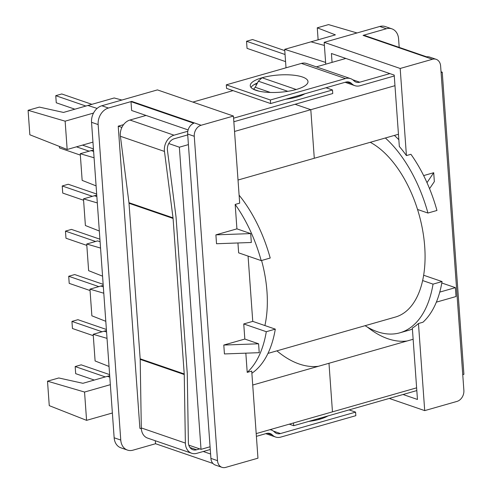 <?xml version="1.0" encoding="UTF-8"?>
<svg xmlns="http://www.w3.org/2000/svg" width="492" height="492" viewBox="0 0 492 492"><rect width="100%" height="100%" fill="white"/><g stroke="black" fill="none" stroke-linecap="round" stroke-linejoin="round"><path stroke-width="0.74" d="M188.418 144.611L179.365 147.194L201.025 449.35L210.072 446.767M256.197 433.606L332.463 411.847L328.982 363.274L252.716 385.033M201.025 449.35L188.793 445.143M141.352 428.827L139.888 428.323L118.228 126.167L123.566 124.648M234.543 131.456L394.965 85.688L310.803 109.698L314.29 158.27L310.803 109.698L314.29 158.27L238.023 180.029M276.916 350.851A119.495 65.454 -105.9 0 0 318.49 366.269A119.495 65.454 74.1 0 1 276.916 350.851A119.495 65.454 74.1 0 0 318.49 366.269M310.803 109.698L295.065 104.279M179.365 147.194L168.744 143.541M121.887 127.428L118.228 126.167M407.118 340.987A119.495 65.454 74.1 0 1 367.475 327.143A119.495 65.454 74.1 0 0 407.118 340.987M442.247 72.201L441.09 72.527L442.247 72.201L441.041 71.783L442.247 72.201L463.907 374.351L442.247 72.201M314.29 158.27L398.446 134.261L314.29 158.27M328.982 363.274L413.145 339.265L328.982 363.274L332.463 411.847L416.626 387.837L332.463 411.847L328.982 363.274M462.751 374.683L463.907 374.351L462.751 374.683M264.899 325.556L275.305 329.136A109.23 59.827 74.1 0 1 251.873 373.237A109.23 59.827 74.1 0 0 275.305 329.136L266.295 331.706A109.23 59.827 74.1 0 1 247.212 372.37L245.834 353.164L247.212 372.37L251.72 371.085L257.962 458.187L225.662 467.4A9.336 7.294 -71 0 1 221.99 467.338A9.336 7.294 -71 0 1 217.513 460.653L194.266 136.284A9.336 7.294 -71 0 1 201.142 125.257L131.739 101.389L108.455 108.031L101.85 105.762L157.428 89.901L233.436 116.044L201.142 125.257L131.739 101.389L108.455 108.031L101.85 105.762A14.004 10.947 109 0 0 91.537 122.305L114.15 437.788A14.004 10.947 109 0 0 120.866 447.812A14.004 10.947 109 0 1 114.15 437.788L91.537 122.305A14.004 10.947 109 0 1 101.85 105.762L157.428 89.901L233.436 116.044L201.142 125.257A9.336 7.294 -71 0 0 194.266 136.284L187.655 134.015L210.908 458.384A9.336 7.294 109 0 0 215.379 465.069A9.336 7.294 109 0 1 210.908 458.384L187.655 134.015A9.336 7.294 109 0 1 193.78 123.24L130.995 101.647L131.628 110.491L188.128 129.925L131.628 110.491L130.995 101.647A9.336 7.294 -71 0 1 131.739 101.389A9.336 7.294 -71 0 0 130.995 101.647L193.78 123.24A9.336 7.294 109 0 0 187.655 134.015L194.266 136.284L217.513 460.653L210.908 458.384L217.513 460.653A9.336 7.294 -71 0 0 221.99 467.338L215.379 465.069L221.99 467.338A9.336 7.294 -71 0 0 225.662 467.4L257.962 458.187L251.72 371.085L247.212 372.37A109.23 59.827 74.1 0 0 266.295 331.706L275.305 329.136L264.899 325.556A92.847 50.861 74.1 0 0 261.584 260.502A92.847 50.861 74.1 0 1 264.899 325.556L252.753 321.374L264.899 325.556M370.261 142.305A92.847 50.861 74.1 0 1 417.536 209.463A92.847 50.861 74.1 0 1 422.634 280.557A92.847 50.861 74.1 0 1 395.402 317.051L267.98 353.397L395.402 317.051A92.847 50.861 74.1 0 0 422.634 280.557L433.04 284.136A109.23 59.827 -105.9 0 1 399.898 332.801A109.23 59.827 -105.9 0 0 433.04 284.136L442.05 281.565L433.04 284.136L422.634 280.557A92.847 50.861 74.1 0 0 417.536 209.463L427.942 213.042A109.23 59.827 -105.9 0 0 385.365 137.994A109.23 59.827 -105.9 0 1 427.942 213.042L417.536 209.463A92.847 50.861 74.1 0 0 370.261 142.305M365.101 325.692A109.23 59.827 -105.9 0 0 399.898 332.801L408.907 330.23A109.23 59.827 -105.9 0 0 412.407 329.013A109.23 59.827 -105.9 0 1 408.907 330.23L399.898 332.801A109.23 59.827 -105.9 0 1 365.101 325.692M325.612 62.416L324.173 42.337L400.18 68.474L432.474 59.261L363.078 35.393L386.361 28.751L379.756 26.476L324.173 42.337L400.18 68.474L432.474 59.261L363.078 35.393L386.361 28.751L379.756 26.476A14.004 10.947 -71 0 1 385.261 26.568L391.872 28.837A14.004 10.947 109 0 0 386.361 28.751A14.004 10.947 109 0 1 391.872 28.837A14.004 10.947 109 0 1 398.588 38.868A14.004 10.947 109 0 0 391.872 28.837L385.261 26.568A14.004 10.947 -71 0 0 379.756 26.476L324.173 42.337L325.741 64.181L325.612 62.416L284.69 49.329L286.012 67.804L284.69 49.329L335.39 34.864L317.266 27.816L328.533 24.6L357.038 32.958L328.533 24.6L317.266 27.816L318.127 39.791L317.266 27.816L335.39 34.864L310.975 41.832L324.394 45.442L310.975 41.832L284.69 49.329L325.612 62.416M417.456 399.461L412.339 328.078A109.23 59.827 -105.9 0 0 418.458 323.515L424.707 410.617L457 401.404A9.336 7.294 109 0 0 463.876 390.377L440.623 66.008A9.336 7.294 109 0 0 436.152 59.317A9.336 7.294 109 0 0 432.474 59.261A9.336 7.294 109 0 1 436.152 59.317A9.336 7.294 109 0 1 440.623 66.008L463.876 390.377A9.336 7.294 109 0 1 457 401.404L424.707 410.617L418.458 323.515L422.966 322.229A109.23 59.827 -105.9 0 0 442.05 281.565L423.649 275.237L442.05 281.565A109.23 59.827 -105.9 0 1 422.966 322.229L418.458 323.515A109.23 59.827 -105.9 0 1 412.339 328.078L417.456 399.461L403.053 394.504L417.456 399.461M389.277 398.434L424.707 410.617L389.277 398.434M239.106 195.176A109.23 59.827 74.1 0 1 270.213 258.036L261.197 260.612L238.645 252.851L237.937 242.968L238.645 252.851L261.197 260.612L270.213 258.036A109.23 59.827 74.1 0 0 239.106 195.176M258.595 343.791L244.825 339.056L243.743 323.945L266.295 331.706L243.743 323.945L252.753 321.374L248.073 256.098L252.753 321.374L243.743 323.945L244.825 339.056L223.792 345.052L258.595 343.791L259.229 352.678L224.432 353.939L223.792 345.052L244.825 339.056L258.595 343.791L259.229 352.678L224.432 353.939L223.792 345.052L258.595 343.791M235.176 204.432A109.23 59.827 74.1 0 1 261.197 260.612A109.23 59.827 74.1 0 0 235.176 204.432L239.678 203.147L233.436 116.044L239.678 203.147L235.176 204.432L236.923 228.86L215.896 234.856L216.529 243.743L251.332 242.482L250.692 233.595L236.923 228.86L235.176 204.432M105.805 321.313L91.869 315.815L89.956 289.155L103.787 293.214L89.956 289.155L100.848 286.049L89.956 289.155L91.869 315.815L105.805 321.313M103.332 286.842L100.848 286.049L103.228 285.372L100.848 286.049L103.332 286.842M97.613 240.908L86.721 244.014L88.628 270.674L102.564 276.166L88.628 270.674L86.721 244.014L100.552 248.066L86.721 244.014L97.613 240.908L100.097 241.701L97.613 240.908M399.326 146.468L394.209 75.085L331.417 53.493L394.209 75.085L399.326 146.468A109.23 59.827 -105.9 0 1 406.423 155.577L400.18 68.474L406.423 155.577A109.23 59.827 -105.9 0 0 399.326 146.468M426.619 56.82A9.336 7.294 -71 0 1 429.541 57.047L436.152 59.317L429.541 57.047A9.336 7.294 -71 0 0 426.619 56.82L363.834 35.227A9.336 7.294 109 0 0 363.078 35.393A9.336 7.294 109 0 1 363.834 35.227L426.619 56.82M106.567 331.989L104.083 331.196L93.191 334.302L107.022 338.361L93.191 334.302L95.104 360.962L93.191 334.302L106.463 330.513L104.083 331.196L106.567 331.989M436.951 210.471L427.942 213.042L436.951 210.471A109.23 59.827 -105.9 0 0 410.931 154.291L406.423 155.577L410.931 154.291A109.23 59.827 -105.9 0 1 436.951 210.471M398.84 139.722A109.23 59.827 -105.9 0 0 394.381 135.423A109.23 59.827 -105.9 0 1 398.84 139.722M423.649 175.589L433.71 172.717L434.35 181.603L429.559 188.682L434.35 181.603L433.71 172.717L426.988 182.655L433.71 172.717L423.649 175.589M332.057 62.379L331.417 53.493L332.057 62.379M93.517 149.937L80.245 153.719L82.158 180.38L96.094 185.878L82.158 180.38L80.245 153.719L94.083 157.778L80.245 153.719L91.137 150.613L93.621 151.407L91.137 150.613L93.517 149.937M87.902 105.466L63.493 112.434L39.36 107.096L28.093 110.306L29.846 134.777L67.164 149.482L65.135 121.173L28.093 110.306L29.846 134.777L67.164 149.482L65.135 121.173L28.093 110.306L39.36 107.096L63.493 112.434L114.193 97.97L87.902 105.466L97.121 108.418L87.902 105.466M83.48 198.866L85.393 225.527L99.329 231.019L85.393 225.527L83.48 198.866L94.372 195.761L83.48 198.866L97.318 202.925L83.48 198.866M96.752 195.078L94.372 195.761L96.862 196.554L94.372 195.761L96.752 195.078M121.893 100.042L114.193 97.97L121.893 100.042M155.515 443.704L155.3 440.746L155.515 443.704L212.938 463.452L155.515 443.704M203.257 451.502L210.594 454.024L203.257 451.502M120.761 440.057L98.148 124.574A14.004 10.947 -71 0 1 108.455 108.031A14.004 10.947 -71 0 0 98.148 124.574L91.537 122.305L98.148 124.574L120.761 440.057L114.15 437.788L120.761 440.057A14.004 10.947 -71 0 0 127.471 450.088A14.004 10.947 -71 0 1 120.761 440.057M132.981 450.174A14.004 10.947 -71 0 1 127.471 450.088L120.866 447.812L127.471 450.088A14.004 10.947 -71 0 0 132.981 450.174L155.583 443.729L132.981 450.174M399.197 47.386L398.588 38.868L399.197 47.386M92.957 142.126L67.164 149.482L92.957 142.126M93.511 113.074L65.135 121.173L93.511 113.074M109.624 374.615L81.18 364.836L75.171 366.552L81.18 364.836L109.624 374.615M94.286 380.058L75.682 373.662L75.171 366.552L105.306 376.915L75.171 366.552L75.682 373.662L94.286 380.058M109.04 366.454L95.104 360.962L109.04 366.454M107.317 376.343L82.908 383.305L58.776 377.967L47.509 381.177L84.55 392.044L86.58 420.353L49.261 405.648L47.509 381.177L84.55 392.044L86.58 420.353L49.261 405.648L47.509 381.177L58.776 377.967L82.908 383.305L109.698 375.66L107.317 376.343L109.802 377.136L107.317 376.343M83.585 200.244L62.736 193.079L62.232 185.97L62.736 193.079L83.585 200.244M92.367 196.333L62.232 185.97L68.24 184.254L62.232 185.97L92.367 196.333M96.678 194.039L68.24 184.254L96.678 194.039M285.059 54.501L246.535 41.254L252.544 39.538L284.782 50.627L252.544 39.538L246.535 41.254L247.045 48.364L246.535 41.254L285.059 54.501M59.397 146.419L59.501 147.932L80.344 155.103L59.501 147.932L59.397 146.419M93.443 148.892L82.471 145.115L93.443 148.892M89.126 151.185L76.463 146.831L89.126 151.185M61.764 93.966L55.756 95.682L56.266 102.791L74.87 109.187L56.266 102.791L55.756 95.682L85.891 106.044L55.756 95.682L61.764 93.966L91.899 104.329L61.764 93.966M65.977 238.226L65.467 231.117L71.475 229.401L99.913 239.18L71.475 229.401L65.467 231.117L95.602 241.48L65.467 231.117L65.977 238.226L86.82 245.391L65.977 238.226M69.212 283.367L68.702 276.258L74.71 274.548L103.154 284.327L74.71 274.548L68.702 276.258L98.837 286.621L68.702 276.258L69.212 283.367L90.054 290.538L69.212 283.367M72.447 328.515L71.937 321.405L77.945 319.689L106.389 329.474L77.945 319.689L71.937 321.405L102.072 331.768L71.937 321.405L72.447 328.515L93.289 335.685L72.447 328.515M215.896 234.856L250.692 233.595L236.923 228.86L215.896 234.856L216.529 243.743L251.332 242.482L250.692 233.595L215.896 234.856M436.355 302.149L456.016 296.541L455.377 287.654L439.756 292.107L455.377 287.654L441.804 282.986L455.377 287.654L456.016 296.541L436.355 302.149M110.343 384.683L84.55 392.044L110.343 384.683M112.373 412.997L86.58 420.353L112.373 412.997M285.569 61.611L247.045 48.364L285.569 61.611M345.722 82.121L270.612 103.548L226.554 88.394L226.295 84.839L301.405 63.413A13.069 10.215 -71 0 1 306.547 63.493L350.612 78.646A13.069 10.215 -71 0 1 353.809 80.682A9.336 7.294 109 0 0 356.097 82.133A9.336 7.294 109 0 0 359.775 82.195L389.885 73.603L359.775 82.195L352.782 79.79L359.775 82.195A9.336 7.294 109 0 1 356.097 82.133A9.336 7.294 109 0 1 353.809 80.682A13.069 10.215 -71 0 0 350.612 78.646A13.069 10.215 -71 0 0 345.47 78.566A13.069 10.215 -71 0 1 350.612 78.646L306.547 63.493A13.069 10.215 -71 0 0 301.405 63.413L226.295 84.839L270.36 99.993L345.47 78.566L301.405 63.413L345.47 78.566L270.36 99.993L226.295 84.839L226.554 88.394L270.612 103.548L270.36 99.993L270.612 103.548L345.722 82.121A9.336 7.294 109 0 1 349.394 82.182A9.336 7.294 109 0 0 345.722 82.121M251.006 87.435A28.942 8.641 175.9 0 1 257.396 83.007A28.942 8.641 175.9 0 0 251.006 87.435M308.668 421.429A28.942 8.641 -4.1 0 0 319.831 419.209L321.264 417.837L319.831 419.209L318.299 418.68L319.831 419.209A28.942 8.641 -4.1 0 1 308.668 421.429A28.942 8.641 -4.1 0 0 327.93 415.931M324.738 417.517L325.151 416.724L324.738 417.517M296.196 89.507L262.052 77.761A28.942 8.641 175.9 0 1 291.897 75.03A28.942 8.641 175.9 0 1 307.992 81.561A28.942 8.641 -4.1 0 0 278.503 75.012A28.942 8.641 -4.1 0 0 250.256 85.7A28.942 8.641 -4.1 0 0 255.84 90.276A28.942 8.641 -4.1 0 0 288.398 91.229A28.942 8.641 -4.1 0 0 307.992 81.561A28.942 8.641 -4.1 0 0 278.503 75.012A28.942 8.641 -4.1 0 0 250.256 85.7A28.942 8.641 -4.1 0 0 255.84 90.276A28.942 8.641 -4.1 0 0 288.398 91.229A28.942 8.641 -4.1 0 0 307.992 81.561A28.942 8.641 175.9 0 1 296.196 89.507L295.366 89.735M293.706 425.697L289.271 424.172L293.706 425.697L293.509 422.96L293.706 425.697L416.822 390.574L293.706 425.697M351.682 83.634A9.336 7.294 109 0 0 349.394 82.182A9.336 7.294 109 0 1 351.682 83.634L346.7 81.918L351.682 83.634A13.069 10.215 -71 0 0 354.886 85.669A13.069 10.215 -71 0 1 351.682 83.634M360.027 85.749A13.069 10.215 -71 0 1 354.886 85.669A13.069 10.215 -71 0 0 360.027 85.749L394.27 75.983L360.027 85.749M316.338 66.863L345.827 58.45L316.338 66.863M269.985 429.676A13.069 10.215 -71 0 1 271.313 430.008A13.069 10.215 -71 0 1 274.511 432.044A9.336 7.294 109 0 0 276.799 433.495A9.336 7.294 109 0 0 280.471 433.55L355.581 412.124L349.099 409.897M262.052 77.761L258.355 81.205L255.243 87.256L253.454 89.261L258.915 91.137M290.452 97.89L289.77 98.64M355.581 412.124L355.839 415.678L280.729 437.105A13.069 10.215 -71 0 1 275.588 437.025A13.069 10.215 -71 0 1 272.383 434.989A9.336 7.294 109 0 0 270.096 433.538A9.336 7.294 109 0 0 266.424 433.483L256.393 436.342M233.589 118.191L332.487 89.975L326.005 87.748M332.487 89.975L332.746 93.529L233.848 121.745M187.723 134.906L174.266 138.744A9.336 7.294 109 0 0 167.446 150.349L176.001 216.769A13.069 10.215 -71 0 1 176.081 217.575L187.231 373.096A13.069 10.215 -71 0 1 187.267 373.908L188.387 442.456A9.336 7.294 109 0 0 192.889 449.725A9.336 7.294 109 0 0 196.56 449.78L199.69 448.888M210.268 449.497L196.812 453.335A13.069 10.215 -71 0 1 191.671 453.255L147.612 438.101A13.069 10.215 -71 0 1 141.309 427.929L140.189 359.381A9.336 7.294 109 0 0 140.165 358.797L129.015 203.276A9.336 7.294 109 0 0 128.959 202.704L120.405 136.278A13.069 10.215 -71 0 1 129.95 120.036L146.038 115.448M192.858 102.09L233.036 90.626M254.204 84.587L256.984 83.794M285.581 99.279A28.942 8.641 -4.1 0 0 304.837 93.787M254.118 88.812A28.942 8.641 -4.1 0 0 253.454 89.261M191.671 453.255A13.069 10.215 -71 0 1 185.373 443.083L184.254 374.535A9.336 7.294 109 0 0 184.223 373.951L173.079 218.43A9.336 7.294 109 0 0 173.018 217.858L164.463 151.431A13.069 10.215 -71 0 1 174.008 135.189L187.809 131.253M322.039 417.616L322.727 418.286L322.039 417.616M280.471 433.55L273.478 431.146M270.366 92.459L255.243 87.256M287.802 91.328L258.355 81.205M196.56 449.78L189.955 447.511M174.008 135.189L129.95 120.036M272.383 434.989L267.402 433.28M185.373 443.083L141.309 427.929M184.254 374.535L140.189 359.381M184.223 373.951L140.165 358.797M173.079 218.43L129.015 203.276M173.018 217.858L128.959 202.704M164.463 151.431L120.405 136.278M345.095 82.299L354.886 85.669L345.095 82.299M270.182 429.621L271.313 430.008M265.797 433.661L275.588 437.025"/></g></svg>
